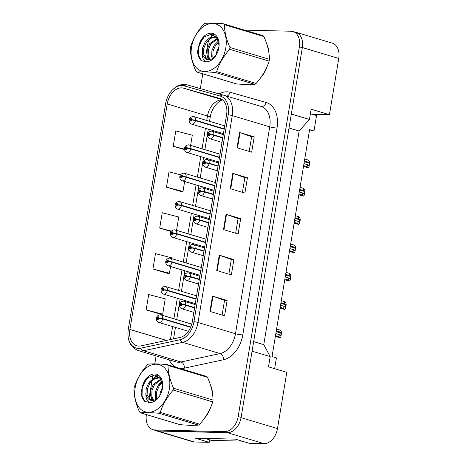 <?xml version="1.0" encoding="UTF-8"?>
<svg xmlns="http://www.w3.org/2000/svg" width="467" height="467" viewBox="0 0 467 467"><rect width="100%" height="100%" fill="white"/><g stroke="black" fill="none" stroke-linecap="round" stroke-linejoin="round"><path stroke-width="0.7" d="M154.513 430.125A15.691 10.723 -73.3 0 0 155.92 430.714L192.503 441.677A15.691 10.723 -73.3 0 0 194.47 441.986L209.216 442.342L195.311 438.174L235.368 439.132L249.267 443.3L264.013 443.65A15.691 10.723 -73.3 0 0 277.48 428.572L286.791 372.322L268.496 366.84L270.189 356.613L252.075 351.184M209.216 442.342L209.63 439.838M274.637 368.679L276.423 357.885L272.033 356.572L309.603 129.639L313.993 130.953L309.399 130.842M310.392 113.773L312.143 114.298L329.439 114.707L338.75 58.463A15.691 10.723 -73.3 0 0 332.329 43.168L295.751 32.205A15.691 10.723 -73.3 0 0 294.251 31.919M300.123 35.527A15.691 10.723 -73.3 0 0 295.751 32.205M291.338 114.024L309.452 119.453L311.145 109.225L329.439 114.707M309.452 119.453L299.131 131.017L289.026 127.987M299.131 131.017L263.762 344.652L253.657 341.622M263.762 344.652L270.189 356.613M155.92 430.714A15.691 10.723 -73.3 0 0 157.887 431.023L227.435 432.681A15.691 10.723 -73.3 0 0 234.919 429.383M312.143 114.298L316.533 115.612L313.993 130.953M190.641 425.501A25.107 17.156 -73.3 0 0 193.245 425.303A25.107 17.156 -73.3 0 1 190.641 425.501A25.107 17.156 -73.3 0 1 188.183 425.192A25.107 17.156 -73.3 0 0 190.641 425.501M204.248 418.537A25.107 17.156 -73.3 0 0 210.699 407.247A25.107 17.156 -73.3 0 1 204.248 418.537M212.625 394.621A25.107 17.156 -73.3 0 0 210.343 384.709A25.107 17.156 -73.3 0 1 212.625 394.621M247.049 84.749A25.107 17.156 -73.3 0 0 249.658 84.545A25.107 17.156 -73.3 0 1 247.049 84.749A25.107 17.156 -73.3 0 1 244.597 84.434A25.107 17.156 -73.3 0 0 247.049 84.749M260.662 77.785A25.107 17.156 -73.3 0 0 267.106 66.489A25.107 17.156 -73.3 0 1 260.662 77.785M269.033 53.863A25.107 17.156 -73.3 0 0 266.756 43.951A25.107 17.156 -73.3 0 1 269.033 53.863M138.845 346.088A16.736 11.436 106.7 0 1 136.749 345.755A16.736 11.436 106.7 0 1 129.902 329.445L167.233 103.943A16.736 11.436 106.7 0 1 183.578 88.158L219.613 98.356A16.736 11.436 106.7 0 1 219.729 98.391A16.736 11.436 106.7 0 1 226.577 114.701L192.322 321.594A16.736 11.436 106.7 0 1 180.028 337.478L140.911 345.884A16.736 11.436 106.7 0 1 138.845 346.088M138.465 348.388A19.089 13.047 -73.3 0 0 140.818 348.16L179.935 339.754A19.089 13.047 -73.3 0 0 193.963 321.635L228.211 114.742A19.089 13.047 -73.3 0 0 220.272 96.097L184.237 85.899A19.089 13.047 -73.3 0 0 165.598 103.902L128.267 329.404A19.089 13.047 -73.3 0 0 138.465 348.388M146.387 414.597A15.691 10.723 -73.3 0 0 152.843 429.622L155.774 430.504A15.691 10.723 -73.3 0 0 157.735 430.813L227.651 432.483A15.691 10.723 -73.3 0 0 241.112 417.405L302.312 47.704A15.691 10.723 -73.3 0 0 295.897 32.416L292.972 31.534A15.691 10.723 -73.3 0 0 291.005 31.225L244.545 30.116M180.583 174.827L169.013 171.833L166.474 187.174L181.114 191.511M146.159 309.895L162.674 314.168L165.213 298.827L148.699 294.554L146.159 309.895L160.8 314.233M171.856 258.689L171.984 257.918L155.47 253.651L152.931 268.986L167.571 273.323M212.193 34.365A15.691 10.723 -73.3 0 0 211.061 35.889M209.181 39.351A15.691 10.723 -73.3 0 0 207.628 44.634L205.387 58.194M204.908 61.078L204.78 61.86M202.795 73.833L200.355 88.602M156.095 355.924L154.775 363.898M152.919 375.129L152.376 378.398M151.979 380.792L148.973 398.952M148.494 401.83L148.366 402.618M152.843 429.622A15.691 10.723 -73.3 0 0 154.81 429.938L224.72 431.607A15.691 10.723 -73.3 0 0 238.182 416.529L299.388 46.828A15.691 10.723 -73.3 0 0 292.972 31.534M239.577 132.453L254.211 136.837L251.672 152.178L237.038 147.794L239.577 132.453A4.185 0.56 -170.6 0 1 240.044 132.605L237.505 147.934M219.262 255.175L233.897 259.559L231.352 274.9L216.723 270.516L219.262 255.175A4.185 0.56 -170.6 0 1 219.723 255.326L217.19 270.656M212.491 296.078L227.12 300.468L224.58 315.809L209.952 311.419L212.491 296.078A4.185 0.56 -170.6 0 1 212.952 296.23L210.413 311.559M232.805 173.356L247.44 177.746L244.901 193.087L230.266 188.697L232.805 173.356A4.185 0.56 -170.6 0 1 233.272 173.508L230.733 188.837M226.034 214.265L240.668 218.655L238.129 233.99L223.495 229.606L226.034 214.265A4.185 0.56 -170.6 0 1 226.495 214.417L223.962 229.746M190.618 145.377L192.299 135.196L175.785 130.929L173.245 146.264L184.576 149.662M176.549 230.359L178.756 217.009L162.242 212.742L159.702 228.083L171.179 231.521M240.668 218.655L238.077 218.591M235.654 233.249L238.082 218.568L226.495 214.417M247.44 177.746L244.848 177.682M242.426 192.346L244.854 177.664L233.272 173.508M227.12 300.468L224.534 300.404L212.952 296.23M233.897 259.559L231.305 259.5M228.877 274.158L231.311 259.477L219.723 255.326M254.211 136.837L251.625 136.778M249.197 151.436L251.625 136.755L240.044 132.605M159.702 228.083L171.471 231.124M152.931 268.986L169.445 273.259L167.414 273.329M170.566 266.494L169.445 273.259M162.674 314.168L160.642 314.238M166.474 187.174L182.988 191.447L180.963 191.517M184.634 181.505L182.988 191.447M173.245 146.264L184.523 149.183M224.539 300.386L222.105 315.067M190.769 326.993L162.685 318.576A2.615 0.432 -172.3 0 0 159.019 318.097A1.308 0.893 -73.3 0 0 158.313 316.848A1.308 0.893 -73.3 0 0 157.186 318.109A1.308 0.893 -73.3 0 0 157.887 319.405A1.308 0.893 -73.3 0 0 159.002 318.208L158.459 318.161A0.525 0.356 106.7 0 1 157.747 318.074A0.525 0.356 106.7 0 1 158.465 318.115L159.019 318.097M159.002 318.208L162.627 318.908A3.923 2.679 106.7 0 1 159.294 322.51A3.923 2.679 106.7 0 1 158.803 322.434C155.634 321.401 154.968 315.587 160.204 314.787L161.057 314.921A3.923 2.679 106.7 0 1 162.685 318.576M190.635 327.309L162.627 318.908M194.646 307.584L185.708 304.904A2.615 0.432 -172.3 0 0 182.042 304.426A1.308 0.893 -73.3 0 0 181.336 303.182A1.308 0.893 -73.3 0 0 180.215 304.437A1.308 0.893 -73.3 0 0 180.916 305.739A1.308 0.893 -73.3 0 0 182.025 304.537L181.488 304.49A0.525 0.356 106.7 0 1 180.77 304.402A0.525 0.356 106.7 0 1 181.494 304.443L182.042 304.426M182.025 304.537L185.656 305.243A3.923 2.679 106.7 0 1 182.317 308.845A3.923 2.679 106.7 0 1 181.826 308.763C178.657 307.73 177.997 301.916 183.227 301.116L184.08 301.25A3.923 2.679 106.7 0 1 185.708 304.904M194.587 307.916L185.656 305.243M275.367 336.444L280.077 337.711L278.968 336.678L275.501 335.633M278.968 336.678L279.307 334.629L275.839 333.59M279.307 334.629L280.34 335.592C280.947 335.178 281.093 334.325 280.76 333.035L279.733 332.072L280.072 330.029L281.181 331.062L281.49 333.059L280.877 336.754L280.077 337.711M280.072 330.029L276.598 328.99M279.733 332.072L276.26 331.033M169.381 388.649A24.582 16.794 -73.3 0 0 156.247 364.207A24.582 16.794 -73.3 0 0 135.156 387.832A24.582 16.794 -73.3 0 0 148.29 412.273A24.582 16.794 -73.3 0 0 169.381 388.649M167.046 364.552C159.107 363.875 152.931 363.723 148.506 364.108A28.242 19.299 -73.3 0 0 147.245 364.984C141.122 371.925 136.784 379.367 134.245 387.306A28.242 19.299 -73.3 0 0 134.082 388.211A28.242 19.299 -73.3 0 0 133.941 389.116C134.023 396.203 135.868 403.792 139.481 411.882A28.242 19.299 -73.3 0 0 140.444 412.81L179.923 424.649C187.892 425.326 194.068 425.472 198.457 425.093A28.242 19.299 -73.3 0 0 199.724 424.211C205.813 417.335 210.144 409.892 212.724 401.889L173.245 390.056A28.242 19.299 -73.3 0 0 173.409 389.151A28.242 19.299 -73.3 0 0 173.549 388.246L213.022 400.079C212.958 393.056 211.113 385.468 207.488 377.318A28.242 19.299 -73.3 0 0 206.525 376.384L167.046 364.552A28.242 19.299 -73.3 0 1 168.009 365.48C168.079 372.508 169.924 380.097 173.549 388.246M212.724 401.889A28.242 19.299 -73.3 0 0 212.888 400.984A28.242 19.299 -73.3 0 0 213.022 400.079M162.615 387.166L160.128 392.893L159.714 395.853M162.102 381.708L157.951 385.8L155.482 391.498L155.242 397.254L155.896 399.466M162.347 382.671L159.113 386.145L156.643 391.848L156.404 397.604L156.731 398.935M160.957 379.023L153.31 384.405L150.835 390.108L150.596 395.864L152.925 400.458M161.243 379.543L154.466 384.755L151.997 390.453L151.757 396.209L153.625 400.353M160.555 378.398L157.613 377.569L152.802 378.924L148.664 383.01L146.194 388.713L145.961 394.522A11.955 8.172 -73.3 0 0 150.689 400.248A11.955 8.172 -73.3 0 0 156.649 398.993L159.533 396.104M159.813 378.048L158.774 377.92L153.964 379.268L149.825 383.36L147.356 389.064L147.111 394.819L150.969 400.324M160.415 378.2L159.241 377.85M162.44 388.48A14.611 9.988 -73.3 0 0 162.697 385.987A14.611 9.988 -73.3 0 0 154.816 373.956A14.611 9.988 -73.3 0 0 142.814 385.001L141.168 392.239C141.384 396.302 142.633 399.384 144.916 401.503L150.123 402.525A14.611 9.988 -73.3 0 0 159.737 395.858A14.611 9.988 -73.3 0 0 162.44 388.48M162.679 386.343L160.525 378.358L154.729 375.001L147.87 377.651L142.814 385.001M150.123 402.525C147.222 401.76 145.832 399.092 145.961 394.522M207.488 377.318L168.009 365.48M198.457 425.093L158.978 413.254A28.242 19.299 -73.3 0 0 160.245 412.379L199.724 424.211M158.978 413.254C151.045 412.577 144.869 412.431 140.444 412.81M173.245 390.056C167.163 396.938 162.825 404.375 160.245 412.379M151.255 398.082L151.857 400.47M157.478 375.69L152.219 379.303M148.763 402.005L149.288 402.618M147.584 377.896L145.33 380.768L142.237 388.217L142.044 395.742L144.916 401.503M161.874 381.002L158.663 384.814M155.108 396.249L155.394 399.734M156.994 375.48L149.37 382.024M145.815 393.465L145.949 395.975M147.648 401.06L148.891 402.63M225.794 47.891A24.582 16.794 -73.3 0 0 212.654 23.449A24.582 16.794 -73.3 0 0 191.563 47.074A24.582 16.794 -73.3 0 0 204.698 71.515A24.582 16.794 -73.3 0 0 225.794 47.891M223.454 23.794C215.52 23.117 209.344 22.965 204.92 23.35A28.242 19.299 -73.3 0 0 203.653 24.226C197.535 31.166 193.198 38.609 190.653 46.548A28.242 19.299 -73.3 0 0 190.495 47.453A28.242 19.299 -73.3 0 0 190.355 48.358C190.437 55.45 192.281 63.033 195.889 71.124A28.242 19.299 -73.3 0 0 196.858 72.058L236.337 83.891C244.299 84.568 250.481 84.714 254.871 84.334A28.242 19.299 -73.3 0 0 256.138 83.453C262.226 76.576 266.558 69.134 269.138 61.13L229.659 49.298A28.242 19.299 -73.3 0 0 229.817 48.393A28.242 19.299 -73.3 0 0 229.957 47.488L269.436 59.321C269.371 52.298 267.527 44.709 263.902 36.56A28.242 19.299 -73.3 0 0 262.933 35.626L223.454 23.794A28.242 19.299 -73.3 0 1 224.423 24.722C224.487 31.75 226.332 39.339 229.957 47.488M269.138 61.13A28.242 19.299 -73.3 0 0 269.296 60.231A28.242 19.299 -73.3 0 0 269.436 59.321M219.029 46.408L216.542 52.135L216.122 55.094M218.509 40.95L214.365 45.042L211.895 50.74L211.656 56.495L212.31 58.714M218.754 41.913L215.526 45.387L213.057 51.09L212.818 56.846L213.145 58.177M217.371 38.265L209.718 43.647L207.249 49.35L207.009 55.106L209.333 59.7M217.657 38.784L210.88 43.997L208.41 49.695L208.171 55.45L210.033 59.595M216.968 37.64L214.026 36.811L209.216 38.166L205.071 42.252L202.602 47.955L202.374 53.763A11.955 8.172 -73.3 0 0 207.103 59.49A11.955 8.172 -73.3 0 0 213.057 58.235L215.947 55.345M216.227 37.29L215.188 37.162L210.378 38.51L206.233 42.602L203.764 48.305L203.524 54.061L207.377 59.566M216.822 37.442L215.655 37.091M218.854 47.722A14.611 9.988 -73.3 0 0 219.111 45.229A14.611 9.988 -73.3 0 0 211.224 33.204A14.611 9.988 -73.3 0 0 199.228 44.242L197.582 51.481C197.798 55.544 199.047 58.632 201.33 60.745L206.537 61.772A14.611 9.988 -73.3 0 0 216.151 55.1A14.611 9.988 -73.3 0 0 218.854 47.722M219.093 45.585L216.939 37.599L211.142 34.243L204.283 36.893L199.228 44.242M206.537 61.772C203.635 61.002 202.246 58.334 202.374 53.763M263.902 36.56L224.423 24.722M254.871 84.334L215.392 72.496A28.242 19.299 -73.3 0 0 216.659 71.62L256.138 83.453M215.392 72.496C207.459 71.819 201.283 71.673 196.858 72.058M229.659 49.298C223.57 56.18 219.239 63.617 216.659 71.62M207.663 57.324L208.27 59.712M213.886 34.932L208.632 38.545M205.171 61.247L205.702 61.86M203.997 37.138L201.744 40.01L198.65 47.459L198.452 54.983L201.33 60.745M213.407 34.721L205.784 41.265M202.229 52.707L202.363 55.217M204.061 60.301L205.299 61.872M196.087 298.857L167.373 290.246A2.615 0.432 -172.3 0 0 163.707 289.768A1.308 0.893 -73.3 0 0 163.001 288.524A1.308 0.893 -73.3 0 0 161.88 289.779A1.308 0.893 -73.3 0 0 162.574 291.081A1.308 0.893 -73.3 0 0 163.689 289.879L163.146 289.832A0.525 0.356 106.7 0 1 162.434 289.744A0.525 0.356 106.7 0 1 163.158 289.785L163.707 289.768M163.689 289.879L167.32 290.579A3.923 2.679 106.7 0 1 163.981 294.187A3.923 2.679 106.7 0 1 163.491 294.105C160.321 293.072 159.661 287.258 164.892 286.458L165.744 286.592A3.923 2.679 106.7 0 1 167.373 290.246M196.035 299.189L167.32 290.579M200.781 270.527L172.066 261.917A2.615 0.432 -172.3 0 0 168.394 261.438A1.308 0.893 -73.3 0 0 167.688 260.195A1.308 0.893 -73.3 0 0 166.567 261.45A1.308 0.893 -73.3 0 0 167.268 262.752A1.308 0.893 -73.3 0 0 168.377 261.549L167.84 261.502A0.525 0.356 106.7 0 1 167.122 261.415A0.525 0.356 106.7 0 1 167.846 261.456L168.394 261.438M168.377 261.549L172.008 262.256A3.923 2.679 106.7 0 1 168.675 265.857A3.923 2.679 106.7 0 1 168.178 265.776C165.014 264.742 164.349 258.928 169.579 258.128L170.432 258.263A3.923 2.679 106.7 0 1 172.066 261.917M200.722 270.86L172.008 262.256M205.468 242.198L176.754 233.588A2.615 0.432 -172.3 0 0 173.088 233.109A1.308 0.893 -73.3 0 0 172.381 231.865A1.308 0.893 -73.3 0 0 171.261 233.121A1.308 0.893 -73.3 0 0 171.955 234.422A1.308 0.893 -73.3 0 0 173.07 233.22L172.527 233.173A0.525 0.356 106.7 0 1 171.815 233.086A0.525 0.356 106.7 0 1 172.533 233.132L173.088 233.109M173.07 233.22L176.695 233.926A3.923 2.679 106.7 0 1 173.362 237.528A3.923 2.679 106.7 0 1 172.872 237.452C169.702 236.413 169.036 230.599 174.273 229.799L175.125 229.933A3.923 2.679 106.7 0 1 176.754 233.588M205.41 242.531L176.695 233.926M210.156 213.868L181.441 205.264A2.615 0.432 -172.3 0 0 177.775 204.78A1.308 0.893 -73.3 0 0 177.069 203.536A1.308 0.893 -73.3 0 0 175.948 204.791A1.308 0.893 -73.3 0 0 176.649 206.093A1.308 0.893 -73.3 0 0 177.758 204.89L177.221 204.844A0.525 0.356 106.7 0 1 176.503 204.762A0.525 0.356 106.7 0 1 177.227 204.803L177.775 204.78M177.758 204.89L181.389 205.597A3.923 2.679 106.7 0 1 178.05 209.198A3.923 2.679 106.7 0 1 177.559 209.123C174.389 208.089 173.73 202.275 178.96 201.47L179.813 201.604A3.923 2.679 106.7 0 1 181.441 205.264M210.103 214.201L181.389 205.597M204.82 438.402L211.44 440.381L241.982 441.117M199.333 279.254L190.402 276.575A2.615 0.432 -172.3 0 0 186.736 276.096A1.308 0.893 -73.3 0 0 186.029 274.853A1.308 0.893 -73.3 0 0 184.903 276.108A1.308 0.893 -73.3 0 0 185.603 277.41A1.308 0.893 -73.3 0 0 186.718 276.207L186.175 276.16A0.525 0.356 106.7 0 1 185.463 276.073A0.525 0.356 106.7 0 1 186.181 276.12L186.736 276.096M186.718 276.207L190.343 276.913A3.923 2.679 106.7 0 1 187.01 280.515A3.923 2.679 106.7 0 1 186.52 280.439C183.35 279.4 182.685 273.586 187.921 272.786L188.773 272.921A3.923 2.679 106.7 0 1 190.402 276.575M199.281 279.587L190.343 276.913M280.054 308.115L284.771 309.382L283.662 308.348L280.188 307.309M283.662 308.348L284 306.299L280.527 305.26M284 306.299L285.028 307.263C285.641 306.848 285.781 305.996 285.454 304.706L284.421 303.743L284.759 301.7L285.868 302.739L286.178 304.729L285.57 308.424L284.771 309.382M284.759 301.7L281.292 300.66M284.421 303.743L280.953 302.704M204.021 250.925L195.089 248.251A2.615 0.432 -172.3 0 0 191.423 247.767A1.308 0.893 -73.3 0 0 190.717 246.523A1.308 0.893 -73.3 0 0 189.596 247.779A1.308 0.893 -73.3 0 0 190.291 249.08A1.308 0.893 -73.3 0 0 191.406 247.878L190.863 247.831A0.525 0.356 106.7 0 1 190.151 247.749A0.525 0.356 106.7 0 1 190.875 247.79L191.423 247.767M191.406 247.878L195.037 248.584A3.923 2.679 106.7 0 1 191.698 252.186A3.923 2.679 106.7 0 1 191.207 252.11C188.038 251.071 187.378 245.263 192.608 244.457L193.461 244.591A3.923 2.679 106.7 0 1 195.089 248.251M203.968 251.264L195.037 248.584M284.742 279.786L289.458 281.052L288.349 280.019L284.876 278.98M288.349 280.019L288.688 277.976L285.214 276.931M288.688 277.976L289.721 278.933C290.328 278.525 290.468 277.672 290.141 276.376L289.114 275.419L289.452 273.37L290.562 274.409L290.871 276.4L290.258 280.095L289.458 281.052M289.452 273.37L285.979 272.331M289.114 275.419L285.641 274.374M208.714 222.596L199.783 219.922A2.615 0.432 -172.3 0 0 196.111 219.437A1.308 0.893 -73.3 0 0 195.404 218.194A1.308 0.893 -73.3 0 0 194.284 219.455A1.308 0.893 -73.3 0 0 194.984 220.751A1.308 0.893 -73.3 0 0 196.093 219.554L195.556 219.508A0.525 0.356 106.7 0 1 194.838 219.42A0.525 0.356 106.7 0 1 195.562 219.461L196.111 219.437M196.093 219.554L199.724 220.255A3.923 2.679 106.7 0 1 196.391 223.856A3.923 2.679 106.7 0 1 195.895 223.781C192.725 222.747 192.065 216.933 197.296 216.128L198.148 216.268A3.923 2.679 106.7 0 1 199.783 219.922M208.656 222.934L199.724 220.255M289.435 251.462L294.152 252.729L293.043 251.69L289.569 250.651M293.043 251.69L293.381 249.647L289.908 248.607M293.381 249.647L294.408 250.61C295.021 250.195 295.162 249.343 294.829 248.053L293.801 247.09L294.14 245.041L295.249 246.08L295.558 248.07L294.946 251.766L294.152 252.729M294.14 245.041L290.667 244.002M293.801 247.09L290.328 246.051M214.849 185.539L186.135 176.935A2.615 0.432 -172.3 0 0 182.469 176.456A1.308 0.893 -73.3 0 0 181.756 175.207A1.308 0.893 -73.3 0 0 180.636 176.468A1.308 0.893 -73.3 0 0 181.336 177.764A1.308 0.893 -73.3 0 0 182.445 176.567L181.908 176.52A0.525 0.356 106.7 0 1 181.19 176.433A0.525 0.356 106.7 0 1 181.914 176.473L182.469 176.456M182.445 176.567L186.076 177.267A3.923 2.679 106.7 0 1 182.743 180.869A3.923 2.679 106.7 0 1 182.253 180.793C179.083 179.76 178.417 173.946 183.654 173.14L184.506 173.28A3.923 2.679 106.7 0 1 186.135 176.935M214.791 185.878L186.076 177.267M219.537 157.216L190.822 148.605A2.615 0.432 -172.3 0 0 187.156 148.127A1.308 0.893 -73.3 0 0 186.45 146.883A1.308 0.893 -73.3 0 0 185.329 148.138A1.308 0.893 -73.3 0 0 186.024 149.44A1.308 0.893 -73.3 0 0 187.139 148.237L186.596 148.191A0.525 0.356 106.7 0 1 185.884 148.103A0.525 0.356 106.7 0 1 186.607 148.144L187.156 148.127M187.139 148.237L190.769 148.938A3.923 2.679 106.7 0 1 187.43 152.54A3.923 2.679 106.7 0 1 186.94 152.464C183.77 151.431 183.111 145.616 188.341 144.817L189.193 144.951A3.923 2.679 106.7 0 1 190.822 148.605M219.484 157.548L190.769 148.938M224.224 128.886L195.51 120.276A2.615 0.432 -172.3 0 0 191.844 119.797A1.308 0.893 -73.3 0 0 191.137 118.554A1.308 0.893 -73.3 0 0 190.016 119.809A1.308 0.893 -73.3 0 0 190.717 121.111A1.308 0.893 -73.3 0 0 191.826 119.908L191.289 119.861A0.525 0.356 106.7 0 1 190.571 119.774A0.525 0.356 106.7 0 1 191.295 119.815L191.844 119.797M191.826 119.908L195.457 120.614A3.923 2.679 106.7 0 1 192.124 124.216A3.923 2.679 106.7 0 1 191.628 124.134C188.458 123.101 187.798 117.287 193.029 116.487L193.881 116.622A3.923 2.679 106.7 0 1 195.51 120.276M224.172 129.219L195.457 120.614M213.401 194.272L204.47 191.593A2.615 0.432 -172.3 0 0 200.804 191.114A1.308 0.893 -73.3 0 0 200.098 189.865A1.308 0.893 -73.3 0 0 198.971 191.126A1.308 0.893 -73.3 0 0 199.672 192.422A1.308 0.893 -73.3 0 0 200.787 191.225L200.244 191.178A0.525 0.356 106.7 0 1 199.532 191.091A0.525 0.356 106.7 0 1 200.25 191.131L200.804 191.114M200.787 191.225L204.412 191.925A3.923 2.679 106.7 0 1 201.079 195.527A3.923 2.679 106.7 0 1 200.588 195.451C197.418 194.418 196.753 188.604 201.989 187.804L202.841 187.938A3.923 2.679 106.7 0 1 204.47 191.593M213.349 194.605L204.412 191.925M294.122 223.133L298.839 224.399L297.73 223.36L294.257 222.321M297.73 223.36L298.069 221.317L294.595 220.278M298.069 221.317L299.096 222.28C299.709 221.866 299.849 221.014 299.522 219.723L298.489 218.76L298.827 216.717L299.937 217.75L300.252 219.747L299.639 223.442L298.839 224.399M298.827 216.717L295.36 215.672M298.489 218.76L295.021 217.721M218.095 165.943L209.158 163.263A2.615 0.432 -172.3 0 0 205.492 162.785A1.308 0.893 -73.3 0 0 204.785 161.541A1.308 0.893 -73.3 0 0 203.665 162.796A1.308 0.893 -73.3 0 0 204.365 164.098A1.308 0.893 -73.3 0 0 205.474 162.895L204.931 162.849A0.525 0.356 106.7 0 1 204.219 162.761A0.525 0.356 106.7 0 1 204.943 162.802L205.492 162.785M205.474 162.895L209.105 163.596A3.923 2.679 106.7 0 1 205.766 167.204A3.923 2.679 106.7 0 1 205.276 167.122C202.106 166.089 201.446 160.274 206.677 159.475L207.529 159.609A3.923 2.679 106.7 0 1 209.158 163.263M218.036 166.275L209.105 163.596M298.816 194.803L303.527 196.07L302.418 195.037L298.95 193.992M302.418 195.037L302.756 192.988L299.289 191.949M302.756 192.988L303.789 193.951C304.396 193.536 304.542 192.684 304.21 191.394L303.182 190.431L303.521 188.388L304.63 189.421L304.939 191.417L304.326 195.113L303.527 196.07M303.521 188.388L300.048 187.349M303.182 190.431L299.709 189.392M222.782 137.613L213.851 134.934A2.615 0.432 -172.3 0 0 210.185 134.455A1.308 0.893 -73.3 0 0 209.473 133.212A1.308 0.893 -73.3 0 0 208.352 134.467A1.308 0.893 -73.3 0 0 209.053 135.769A1.308 0.893 -73.3 0 0 210.162 134.566L209.625 134.519A0.525 0.356 106.7 0 1 208.907 134.432A0.525 0.356 106.7 0 1 209.63 134.478L210.185 134.455M210.162 134.566L213.793 135.272A3.923 2.679 106.7 0 1 210.459 138.874A3.923 2.679 106.7 0 1 209.969 138.792C206.799 137.759 206.134 131.945 211.364 131.145L212.216 131.28A3.923 2.679 106.7 0 1 213.851 134.934M222.724 137.946L213.793 135.272M303.503 166.474L308.22 167.741L307.111 166.707L303.638 165.662M307.111 166.707L307.449 164.658L303.976 163.619M307.449 164.658L308.477 165.622C309.09 165.207 309.23 164.355 308.903 163.065L307.87 162.102L308.208 160.058L309.317 161.092L309.627 163.088L309.014 166.783L308.22 167.741M308.208 160.058L304.735 159.019M307.87 162.102L304.396 161.062M338.75 58.463L302.342 47.546M277.48 428.572L241.065 417.656M264.013 443.65L227.435 432.681M194.47 441.986L157.887 431.023M222.636 99.979A16.736 11.436 -73.3 0 0 221.837 99.92A16.736 11.436 -73.3 0 0 207.476 116.003L206.735 120.474M129.902 329.445L166.445 340.396M219.122 93.914A26.152 17.869 106.7 0 1 227.02 91.812A26.152 17.869 106.7 0 1 230.114 92.279L266.149 102.483A26.152 17.869 106.7 0 1 277.024 128.016L242.776 334.909A26.152 17.869 106.7 0 1 223.565 359.73L184.447 368.136A26.152 17.869 106.7 0 1 179.538 368.3M228.211 114.742A5.23 0.701 9.4 0 1 232.268 115.606L198.02 322.499A20.922 14.296 106.7 0 1 182.65 342.352L143.532 350.758A20.922 14.296 106.7 0 1 140.946 351.009A20.922 14.296 106.7 0 1 138.325 350.594L175.79 361.826A20.922 14.296 -73.3 0 0 178.412 362.24A20.922 14.296 -73.3 0 0 180.992 361.989L220.109 353.583A20.922 14.296 -73.3 0 0 235.479 333.73L269.728 126.837A20.922 14.296 -73.3 0 0 261.17 106.447A20.922 14.296 -73.3 0 0 261.03 106.406M140.818 348.16A5.23 3.573 -102.1 0 0 143.532 350.758L180.992 361.989A5.23 3.573 77.9 0 1 184.447 368.136M242.776 334.909A5.23 0.701 -170.6 0 1 235.479 333.73L198.02 322.499A5.23 0.701 -170.6 0 0 193.963 321.635M220.272 96.097A5.23 3.818 -74.2 0 1 223.524 95.163A5.23 3.818 -74.2 0 1 223.565 95.175A20.922 14.296 106.7 0 1 223.711 95.215A20.922 14.296 106.7 0 1 232.268 115.606L269.728 126.837A5.23 0.701 -170.6 0 0 277.024 128.016M223.565 359.73A5.23 3.573 77.9 0 0 220.109 353.583L182.65 342.352A5.23 3.573 -102.1 0 1 179.935 339.754M184.237 85.899A5.23 3.818 -74.2 0 1 187.489 84.959A5.23 3.818 -74.2 0 1 187.53 84.971L223.483 95.151M261.17 106.447L223.711 95.215L187.489 84.959C178.125 81.959 167.291 91.859 165.581 103.937L128.25 329.439A5.23 0.701 9.4 0 1 128.267 329.404M176.409 367.36A26.152 17.869 106.7 0 1 169.177 359.847M154.81 429.938L157.735 430.813M224.72 431.607L227.651 432.483M238.182 416.529L241.112 417.405M299.388 46.828L302.312 47.704M261.106 106.429A5.23 3.818 105.8 0 0 266.149 102.483M226.822 96.149A5.23 3.818 105.8 0 0 230.114 92.279M183.578 88.158L222.409 99.798M167.233 103.943L207.476 116.003A9.416 1.267 -170.6 0 1 210.208 117.386L209.56 121.321M205.445 128.279L202.048 148.804M200.752 156.608L197.354 177.133M196.064 184.932L192.667 205.457M191.377 213.261L187.979 233.786M186.683 241.591L183.286 262.115M181.996 269.92L178.598 290.445M177.302 298.25L173.905 318.774M172.615 326.573L170.473 339.532M160.56 314.84A3.923 2.679 106.7 0 1 161.057 314.921L191.762 324.127M183.589 301.174A3.923 2.679 106.7 0 1 184.08 301.25L195.142 304.566M279.715 337.705L275.372 336.403M280.76 333.035L276.16 331.658M165.254 286.516A3.923 2.679 106.7 0 1 165.744 286.592L196.589 295.839M169.941 258.187A3.923 2.679 106.7 0 1 170.432 258.263L201.277 267.509M174.635 229.857A3.923 2.679 106.7 0 1 175.125 229.933L205.965 239.18M179.322 201.528A3.923 2.679 106.7 0 1 179.813 201.604L210.658 210.85M188.277 272.845A3.923 2.679 106.7 0 1 188.773 272.921L199.835 276.236M284.409 309.376L280.06 308.074M285.454 304.706L280.848 303.328M192.97 244.515A3.923 2.679 106.7 0 1 193.461 244.591L204.523 247.907M289.096 281.046L284.753 279.745M290.141 276.376L285.535 274.999M197.658 216.186A3.923 2.679 106.7 0 1 198.148 216.268L209.21 219.583M293.784 252.717L289.441 251.415M294.829 248.053L290.229 246.669M184.01 173.199A3.923 2.679 106.7 0 1 184.506 173.28L215.345 182.521M188.703 144.875A3.923 2.679 106.7 0 1 189.193 144.951L220.039 154.198M193.391 116.546A3.923 2.679 106.7 0 1 193.881 116.622L224.726 125.868M202.351 187.857A3.923 2.679 106.7 0 1 202.841 187.938L213.904 191.254M298.477 224.388L294.128 223.086M299.522 219.723L294.916 218.34M207.039 159.533A3.923 2.679 106.7 0 1 207.529 159.609L218.591 162.925M303.165 196.064L298.822 194.757M304.21 191.394L299.604 190.011M211.726 131.204A3.923 2.679 106.7 0 1 212.216 131.28L223.279 134.595M307.852 167.735L303.509 166.433M308.903 163.065L304.297 161.687M128.25 329.439C126.96 340.239 130.322 347.29 138.325 350.594M208.264 129.125L204.867 149.65M203.577 157.455L200.18 177.98M198.889 185.778L195.486 206.303M194.196 214.108L190.799 234.632M189.509 242.437L186.111 262.962M184.815 270.767L181.418 291.291M180.128 299.096L176.73 319.621M175.44 327.42L173.543 338.873M223.133 100.131C221.136 98.858 211.563 106.365 210.208 117.386M188.405 331.307L158.803 322.434M193.852 312.37L181.826 308.763M195.294 303.638L163.491 294.105M199.987 275.314L168.178 265.776M204.674 246.985L172.872 237.452M209.368 218.655L177.559 209.123M198.539 284.041L186.52 280.439M203.233 255.712L191.207 252.11M207.92 227.382L195.895 223.781M214.055 190.326L182.253 180.793M218.743 161.996L186.94 152.464M223.436 133.673L191.628 124.134M212.608 199.059L200.588 195.451M217.301 170.729L205.276 167.122M221.988 142.4L209.969 138.792"/></g></svg>
